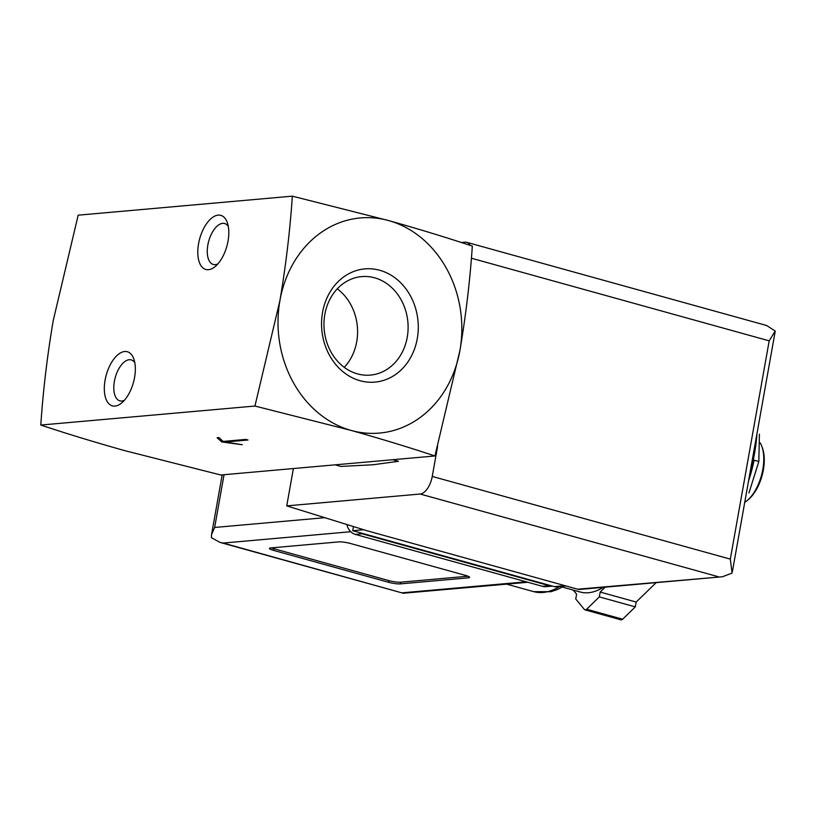 <?xml version="1.0" encoding="UTF-8"?>
<svg xmlns="http://www.w3.org/2000/svg" width="816" height="816" viewBox="0 0 816 816"><rect width="100%" height="100%" fill="white"/><g stroke="black" fill="none" stroke-linecap="round" stroke-linejoin="round"><path stroke-width="1.22" d="M254.939 406.042L351.227 430.45A107.987 91.78 -95.1 0 1 279.929 300.533L254.939 406.042L40.8 425.054C43.064 391.037 47.195 356.245 53.203 320.678L78.183 215.179L292.332 196.156C290.068 230.173 285.937 264.976 279.929 300.533A107.987 91.78 -95.1 0 1 388.61 220.565A107.987 91.78 -95.1 0 1 459.918 350.472A107.987 91.78 -95.1 0 1 351.227 430.45C381.419 438.947 409.316 447.454 434.928 455.971L220.789 474.994L124.501 450.585C94.319 442.088 66.412 433.582 40.8 425.054M248.013 440.008L245.851 439.406L223.186 441.425L218.923 437.58L217.107 437.743L221.768 441.946L242.301 444.73L225.338 442.027L248.013 440.008M335.141 464.834L340.864 466.426L372.943 464.773L398.453 461.305L392.741 459.724M337.283 288.833A49.439 42.014 -95.1 0 1 344.26 367.353M374.595 277.807A49.439 42.014 -95.1 0 1 408.061 329.756A49.439 42.014 -95.1 0 1 370.413 375.095A49.439 42.014 -95.1 0 1 324.187 329.572A49.439 42.014 -95.1 0 1 361.661 276.604A49.439 42.014 -95.1 0 1 374.595 277.807M379.756 270.28A56.834 48.297 -95.1 0 1 406.021 364.497A56.834 48.297 -95.1 0 1 323.983 341.741A56.834 48.297 -95.1 0 1 379.756 270.28M434.928 455.971L459.918 350.472C465.926 314.915 470.057 280.123 472.321 246.095C446.709 237.568 418.812 229.061 388.61 220.565L292.332 196.156M105.091 380.103A28.081 14.096 -74.5 0 0 121.604 403.012A28.081 14.096 -74.5 0 0 133.824 358.948A28.081 14.096 -74.5 0 0 118.84 353.971A28.081 14.096 -74.5 0 0 105.091 380.103M198.563 243.729A28.081 14.096 -74.5 0 0 215.067 266.638A28.081 14.096 -74.5 0 0 227.297 222.574A28.081 14.096 -74.5 0 0 212.303 217.597A28.081 14.096 -74.5 0 0 198.563 243.729M748.486 481.256A95.033 47.705 -74.5 0 0 754.025 460.52M748.945 492.946L758.839 461.499L759.41 434.183M754.096 460.183L758.839 461.499M744.733 502.36A34.558 17.35 -74.5 0 0 746.864 500.81L748.201 499.718A32.824 16.483 -74.5 0 0 762.491 448.198L761.909 446.576A34.558 17.35 -74.5 0 0 760.155 442.833M746.864 500.81A34.558 17.35 -74.5 0 0 761.909 446.576M221.768 441.946L222.044 440.395M225.338 442.027L225.481 441.221M228.286 226.348A21.236 10.659 -74.5 0 0 224.675 223.533A21.236 10.659 -74.5 0 0 207.845 244.994A21.236 10.659 -74.5 0 0 213.313 264.466A21.236 10.659 -74.5 0 0 217.852 263.925M134.813 362.712A21.236 10.659 -74.5 0 0 131.213 359.907A21.236 10.659 -74.5 0 0 114.383 381.358A21.236 10.659 -74.5 0 0 119.85 400.84A21.236 10.659 -74.5 0 0 124.389 400.289M353.461 526.565L352.726 530.686L554.309 586.622A8.639 7.344 84.9 0 0 556.573 586.826L566.08 585.98M577.677 589.203L722.456 576.769L732.085 573.046L730.31 559.123L432.245 476.432A17.279 8.67 105.5 0 1 420.189 494.027L286.732 505.879L366.731 530.675L577.677 589.203A8.639 7.344 84.9 0 0 579.941 589.407L721.721 576.82M775.129 331.735L775.2 331.031L766.632 325.513L466.681 242.311A17.279 8.67 105.5 0 0 465.049 242.168L461.275 242.505M432.245 476.432L437.641 446.158M775.2 331.031L769.192 340.843L471.352 258.213M466.681 242.311A17.279 8.67 105.5 0 1 470.067 245.361M286.732 505.879L293.383 468.547M352.726 530.686L363.65 529.717M605.227 587.163L600.178 592.069L599.321 596.894L586.643 609.226A4.315 2.173 105.5 0 1 585.001 609.858A4.315 2.173 105.5 0 1 584.368 609.43L575.739 598.985L576.606 594.17L573.209 590.05M562.377 587.051L580.319 592.028A86.394 43.37 -74.5 0 0 603.269 587.336M468.323 577.84A8.639 1.387 -169.9 0 0 469.628 577.361A8.639 1.387 -169.9 0 0 465.661 575.443L350.462 543.487A8.639 1.387 -169.9 0 0 338.732 541.895L270.718 547.934A8.639 1.387 -169.9 0 0 269.413 548.413A8.639 1.387 -169.9 0 0 273.38 550.331L388.569 582.287A8.639 1.387 -169.9 0 0 400.309 583.889L468.323 577.84L468.568 576.463M359.315 532.522A12.954 11.016 84.9 0 0 362.161 533.807L549.352 585.735A12.954 11.016 84.9 0 0 552.371 586.082L545.945 586.663A12.954 11.016 84.9 0 1 542.548 586.347L549.352 585.735M346.892 524.525A12.954 11.016 84.9 0 0 355.368 534.409L542.548 586.347M224.043 474.698L214.649 527.462L211.548 534.592L211.415 537.673L219.983 542.395L223.207 543.058L350.758 531.726M223.207 543.058L403.257 593.242L527.87 582.267M599.321 596.894L635.317 606.88L622.639 619.211A4.315 2.173 105.5 0 1 620.996 619.844L585.001 609.858M600.178 592.069L636.184 602.055L635.317 606.88M656.146 582.644L636.184 602.055M271.32 547.883A8.639 1.387 -169.9 0 0 273.676 548.658L388.875 580.615A8.639 1.387 -169.9 0 0 400.605 582.206L468.017 576.218M749.782 474.035A103.663 52.04 -74.5 0 0 756.952 433.724M718.243 576.718L420.189 494.027M730.31 559.123L769.192 340.843M554.309 586.622L564.958 585.674M506.685 584.154L533.746 591.661A98.481 49.439 -74.5 0 0 559.501 586.571M214.649 527.462L324.819 517.681M402.472 592.793L526.187 581.808M355.368 534.409L362.161 533.807M586.643 609.226L622.639 619.211M273.676 548.658L273.38 550.331M388.875 580.615L388.569 582.287M400.605 582.206L400.309 583.889M748.507 481.134L758.054 427.543M732.401 571.598L775.067 332.071M403.257 593.242L219.983 542.395M211.548 534.592L222.187 474.871M533.746 591.661L550.912 591.722L557.491 589.489L563.856 586.184"/></g></svg>
